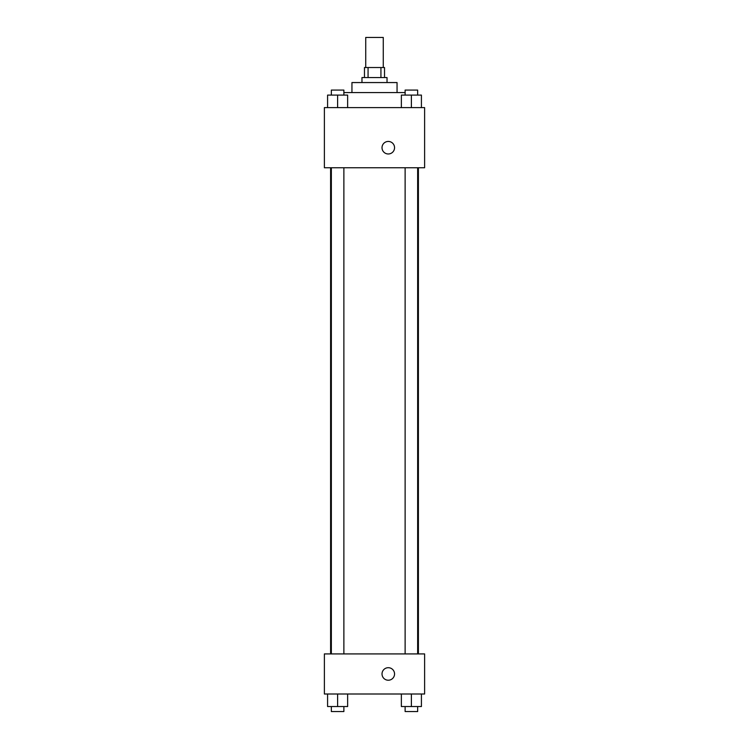 <?xml version="1.0" encoding="UTF-8"?>
<svg xmlns="http://www.w3.org/2000/svg" width="749" height="749" viewBox="0 0 749 749"><rect width="100%" height="100%" fill="white"/><g stroke="black" fill="none" stroke-linecap="round" stroke-linejoin="round"><path stroke-width="1.12" d="M383.273 67.522L383.273 37.45L365.727 37.45L365.727 67.522M368.068 77.55L368.068 67.522L364.473 67.522L364.473 77.55M368.068 67.522L384.527 67.522L384.527 77.55M380.932 77.55L380.932 67.522M361.973 82.559L361.973 77.55L387.027 77.55L387.027 82.559M351.946 92.576L351.946 82.559L397.054 82.559L397.054 92.576M343.875 92.576L405.125 92.576M324.383 107.613L424.617 107.613L424.617 167.757L324.383 167.757L324.383 107.613M382.018 147.712A6.264 6.264 0 0 1 391.418 142.282A6.264 6.264 0 0 1 391.418 153.133A6.264 6.264 0 0 1 382.018 147.712M324.383 653.914L424.617 653.914L424.617 694.005L324.383 694.005L324.383 653.914M388.282 680.223A6.264 6.264 0 0 1 382.861 670.832A6.264 6.264 0 0 1 393.712 670.832A6.264 6.264 0 0 1 388.282 680.223M401.361 694.005L401.361 706.541L421.415 706.541L421.415 694.005L421.415 706.541M411.388 706.541L411.388 694.005M417.652 706.541L417.652 711.55L405.125 711.55L405.125 706.541M327.585 694.005L327.585 706.541L347.639 706.541L347.639 694.005L347.639 706.541M337.612 706.541L337.612 694.005M343.875 706.541L343.875 711.55L331.348 711.55L331.348 706.541M401.361 107.613L401.361 95.086L421.415 95.086L421.415 107.613L421.415 95.086M411.388 107.613L411.388 95.086M417.652 95.086L417.652 90.077L405.125 90.077L405.125 95.086M327.585 107.613L327.585 95.086L347.639 95.086L347.639 107.613L347.639 95.086M337.612 107.613L337.612 95.086M343.875 95.086L343.875 90.077L331.348 90.077L331.348 95.086M418.401 653.914L418.401 167.757M330.599 653.914L330.599 167.757M405.125 167.757L405.125 653.914M417.652 167.757L417.652 653.914M343.875 653.914L343.875 167.757M331.348 653.914L331.348 167.757"/></g></svg>
